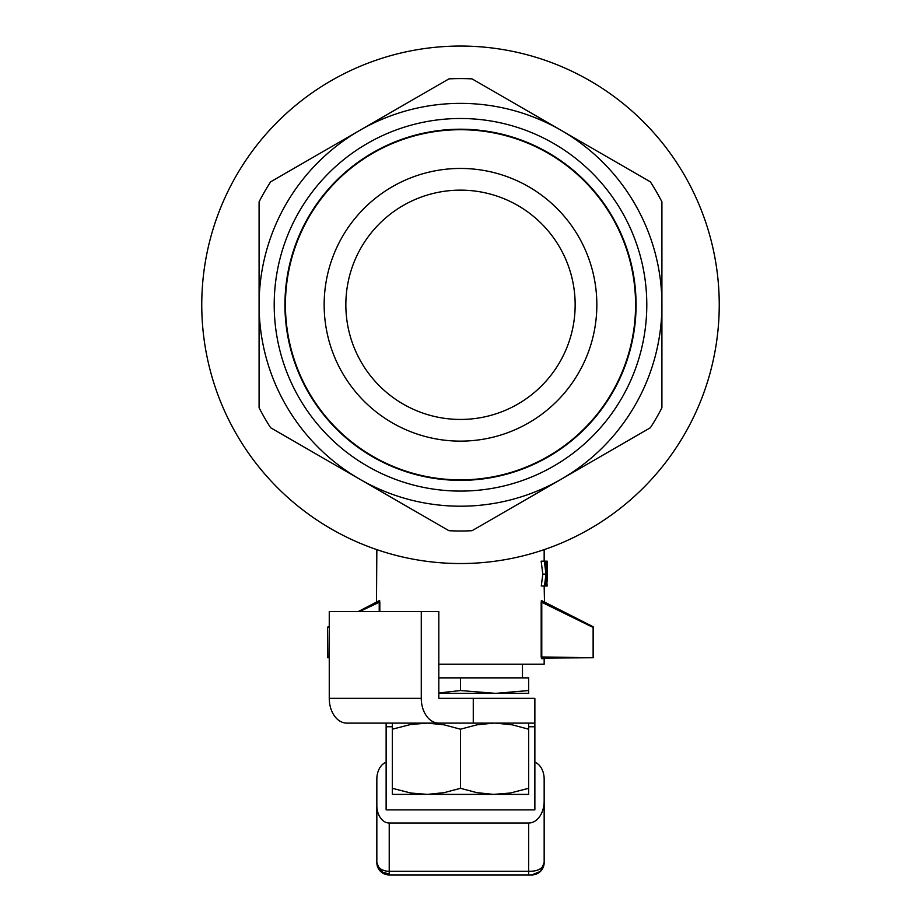 <?xml version="1.0" encoding="UTF-8"?>
<svg xmlns="http://www.w3.org/2000/svg" width="921" height="921" viewBox="0 0 921 921"><rect width="100%" height="100%" fill="white"/><g stroke="black" fill="none" stroke-linecap="round" stroke-linejoin="round"><path stroke-width="1.38" d="M593.124 657.421L593.124 627.443L541.18 601.977L541.56 600.573L593.193 626.775L593.435 657.732L541.18 656.961L541.629 658.665L544.161 658.665L544.161 664.237L438.81 664.237M379.648 600.469C375.906 602.346 375.906 602.346 379.648 600.469M359.627 611.556L379.82 601.977L379.44 600.573L358.246 611.556M541.352 600.469C545.094 602.346 545.094 602.346 541.352 600.469M547.258 581.335L547.201 561.177L546.464 574.128L547.12 585.998L541.283 585.998L542.814 574.128L541.145 561.177L545.117 561.177L546.234 571.354L546.959 561.177L545.117 561.177M541.629 658.665L542.112 658.043L593.435 657.732M544.484 585.998L545.969 574.128L542.814 574.128M329.258 657.421L327.876 657.421L327.531 627.224L329.258 626.061M327.876 627.443L329.258 626.752M329.258 658.043L327.876 657.421M327.531 627.224L327.565 657.732M546.878 585.998L546.234 576.753L545.209 585.998M547.258 566.806L546.959 561.177M545.969 574.128L544.357 561.177M547.166 574.128L546.464 574.128M476.813 46.568A258.743 258.743 0 0 0 201.987 293.914A258.743 258.743 0 0 0 455.055 563.479A258.743 258.743 0 0 0 719.243 304.793A258.743 258.743 0 0 0 476.813 46.568M460.5 419.446A114.653 114.653 0 0 1 345.847 304.793A114.653 114.653 0 0 1 460.5 190.14A114.653 114.653 0 0 1 575.153 304.793A114.653 114.653 0 0 1 460.5 419.446M376.839 805.495A17.534 12.399 90 0 0 389.226 823.029L528.666 823.029L528.666 874.95L531.774 874.95L540.535 871.324L544.161 862.551C543.252 868.48 538.083 871.404 528.666 871.324L389.226 871.324A12.399 8.761 180 0 1 380.465 868.756A12.399 8.761 180 0 1 376.839 862.551L376.839 779.201A17.534 12.399 -90 0 1 386.129 762.231M528.666 823.029A21.908 15.496 90 0 0 544.161 801.109L544.161 779.201A17.534 12.399 -90 0 0 534.871 762.231M386.129 723.112L386.129 809.881L534.871 809.881L534.871 726.75L528.666 726.75M528.666 874.95L389.226 874.95L389.226 823.029M537.001 873.787L541.145 870.667A12.399 12.399 135 0 1 531.774 874.95L460.5 874.95M541.145 870.667A12.399 12.399 135 0 0 544.161 862.551L544.161 801.109M389.226 874.006L382.791 872.256L380.465 868.756M382.791 872.256L380.465 871.324L376.839 862.551A12.399 12.399 -133.9 0 0 380.465 871.324L380.465 871.324A12.399 12.399 -133.9 0 0 389.226 874.95M534.871 726.75L534.871 698.325L438.81 698.325L438.81 611.556L329.258 611.556L329.258 698.325A24.786 17.534 90 0 0 346.78 723.112L438.81 723.112L427.459 723.112L444.164 724.85L460.5 729.202L460.5 788.307L476.836 792.647L493.541 794.386L510.269 793.027L528.666 788.307L528.666 794.386L495.625 794.386M329.258 698.325L421.277 698.325L421.277 611.556M421.277 698.325A24.786 17.534 90 0 0 438.81 723.112L473.267 723.112L473.267 698.325M534.871 723.112L473.267 723.112M528.666 693.363L495.625 693.363L528.666 690.543L528.666 693.363M438.81 692.972L460.5 690.543L495.625 693.363M493.541 693.363L438.81 693.363M438.81 677.868L528.666 677.868L528.666 690.543M460.5 677.868L460.5 690.543M528.666 723.112L528.666 788.307M528.666 729.202L512.329 724.85L495.625 723.112M493.541 723.112L476.836 724.85L460.5 729.202M493.541 794.386L427.459 794.386L444.164 792.647L460.5 788.307M425.375 794.386L392.334 794.386L392.334 788.307L410.743 793.027L427.459 794.386M427.459 723.112L410.731 724.47L392.334 729.202L392.334 788.307M392.334 729.202L392.334 723.112L425.375 723.112M259.089 304.793A201.411 201.411 0 0 1 561.211 130.356A201.411 201.411 0 0 1 561.211 479.219A201.411 201.411 0 0 1 259.089 304.793L259.089 201.837A226.209 226.209 0 0 1 270.624 181.84L448.953 78.884A226.209 226.209 0 0 1 472.047 78.884L650.376 181.84A226.209 226.209 0 0 1 661.911 201.837L661.911 407.75A226.209 226.209 0 0 1 650.376 427.747L472.047 530.703A226.209 226.209 0 0 1 448.953 530.703L270.624 427.747A226.209 226.209 0 0 1 259.089 407.75L259.089 304.793M553.648 466.13A186.295 186.295 0 0 0 553.648 143.457A186.295 186.295 0 0 0 274.205 304.793A186.295 186.295 0 0 0 553.648 466.13M548.283 456.828A175.554 175.554 0 0 0 548.283 152.748A175.554 175.554 0 0 0 284.946 304.793A175.554 175.554 0 0 0 548.283 456.828M414.577 510.856L398.482 501.554M528.666 422.866A136.343 136.343 0 0 0 528.666 186.71A136.343 136.343 0 0 0 324.157 304.793A136.343 136.343 0 0 0 528.666 422.866M548.041 456.413A175.071 175.071 0 0 0 548.041 153.174A175.071 175.071 0 0 0 285.429 304.793A175.071 175.071 0 0 0 548.041 456.413M379.82 601.977L379.82 611.556M541.18 601.977L541.18 656.961M379.222 601.77L379.222 611.556M541.778 601.77L541.778 657.421M392.334 726.75L386.129 726.75M376.839 549.63L376.493 602.438M544.161 549.63L544.161 561.177M544.161 585.998L544.507 602.438M544.161 658.665L544.783 658.043M543.275 867.156L543.701 865.924M380.649 871.496L379.164 869.781M522.472 664.237L522.472 677.868"/></g></svg>
